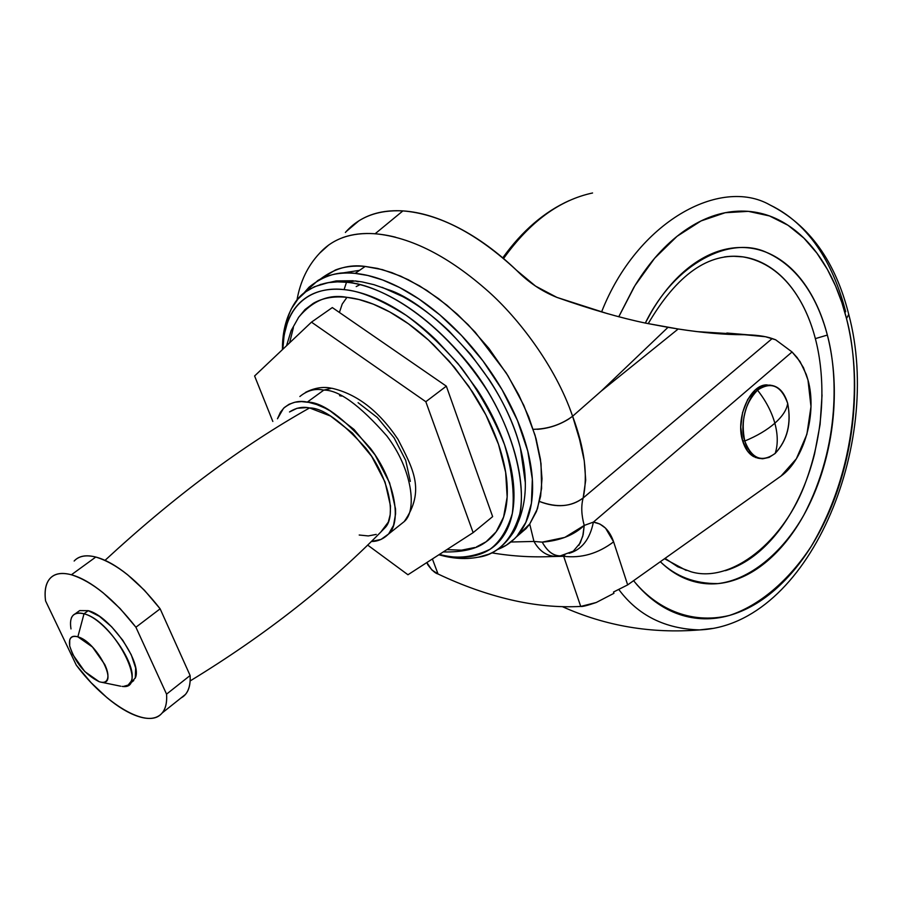 <?xml version="1.0" encoding="UTF-8"?>
<svg xmlns="http://www.w3.org/2000/svg" width="902" height="902" viewBox="0 0 902 902"><rect width="100%" height="100%" fill="white"/><g stroke="black" fill="none" stroke-linecap="round" stroke-linejoin="round"><path stroke-width="1.35" d="M757.522 390.16C765.832 400.725 771.605 411.74 774.852 423.207C782.496 416.386 786.769 409.779 787.683 403.397C781.177 385.526 771.131 381.118 757.522 390.16L763.363 386.462L769.372 385.165C778.054 385.582 784.165 391.66 787.683 403.397C786.769 409.779 782.496 416.386 774.852 423.207C767.038 430.017 757.003 435.959 744.77 441.022C740.598 420.479 744.849 403.521 757.522 390.16C746.371 398.053 739.336 426.071 744.77 441.022C751.67 458.791 761.807 462.929 775.179 453.424C778.043 444.709 777.93 434.64 774.852 423.207C777.93 434.64 778.043 444.709 775.179 453.424C787.333 440.108 791.494 423.433 787.683 403.397C791.629 423.489 787.457 440.165 775.179 453.424L769.079 457.415L762.742 458.768C754.365 458.34 748.378 452.421 744.77 441.022C757.003 435.959 767.038 430.017 774.852 423.207C771.605 411.74 765.832 400.725 757.522 390.16M767.185 384.895C750.272 383.914 735.22 417.784 742.583 440.706L744.77 441.022L742.583 440.706L740.767 427.063L742.56 412.575L747.69 399.496L755.335 389.889L764.287 385.21L769.992 385.131M759.304 458.385L755.312 457.415L747.713 451.361L742.583 440.706C744.917 448.519 748.66 453.853 753.824 456.716M298.449 317.538L305.045 309.521L313.332 303.32C322.566 297.976 333.774 295.98 346.954 297.344L342.208 304.075L339.4 312.453L342.208 304.075L346.954 297.344C328.88 293.928 312.802 300.535 298.72 317.166L291.143 330.639L286.543 345.748M303.309 293.736L309.048 287.186C323.547 275.493 338.915 270.893 355.151 273.385L365.175 266.44C349.525 264.151 334.563 268.39 320.289 279.158L335.42 270.002C344.136 266.642 354.046 265.447 365.175 266.44L355.151 273.385C340.505 272.054 328.069 274.433 317.831 280.522L303.219 293.815M283.499 339.242C286.114 314.708 294.187 298.438 307.706 290.433C320.345 283.104 333.278 280.387 346.492 282.258L355.196 280.939L358.229 281.796M525.302 482.638L520.42 448.147C500.971 370.35 425.631 301.009 388.277 289.711L373.924 284.671L362.164 281.92L355.219 280.939L346.492 282.258C370.936 284.322 417.897 302.587 466.796 361.657C516.857 421.82 534.277 505.808 511.603 534.886C502.279 548.033 491.207 555.474 478.376 557.199L488.613 554.256C502.865 548.698 513.238 535.348 519.721 514.219C525.99 483.607 514.535 435.576 487.587 391.096C436.117 311.438 373.597 283.487 346.492 282.258L344.079 289.621C330.143 288.234 318.305 290.399 308.563 296.115C298.866 301.854 291.876 310.48 287.591 322.014L284.13 334.924L282.833 349.254C284.434 297.57 319.06 286.351 344.079 289.621C359.571 290.726 380.238 299.295 406.103 315.305C424.222 328.52 442.656 346.007 461.396 367.79C479.334 391.964 493.721 417.615 504.556 444.754C512.178 471.092 514.771 493.992 512.325 513.43C507.42 529.869 499.99 541.82 490.012 549.284C473.911 557.064 458.137 559.048 442.679 555.226L439.375 554.448L442.679 555.226C456.367 558.237 468.6 557.955 479.402 554.369C490.203 550.761 498.659 543.917 504.748 533.837C510.836 523.712 513.914 510.949 513.993 495.548C514.027 480.089 510.882 463.166 504.556 444.754C498.186 426.319 489.053 407.963 477.192 389.709L458.036 363.619L436.286 340.11C420.907 325.351 405.19 313.592 389.123 304.82C373.078 296.127 358.071 291.053 344.079 289.621L346.492 282.258L337.404 281.864L328.159 282.664L314.448 286.712L305.812 291.763L297.987 299.036L291.402 308.766L288.708 314.606C284.423 325.092 282.326 336.773 282.416 349.649M558.248 556.139L555.181 556.342C546.364 555.88 539.283 550.919 533.95 541.437L510.859 542.012L533.95 541.437L529.711 524.017L516.215 537.062L526.283 528.358L529.711 524.017L533.95 541.437C539.295 550.919 546.375 555.891 555.192 556.342L558.248 556.139M697.19 331.632L747.589 334.789L726.843 333.03L765.471 336.728L775.63 339.783L792.057 351.972L797.165 357.587L803.479 367.678L807.989 380.046C817.325 412.969 804.325 459.603 781.087 476.008L627.668 584.891L781.087 476.008L796.376 458.757L806.895 434.29L810.988 406.577L807.989 380.046L806.287 374.51L800.074 361.601L792.057 351.972L593.381 522.111L599.83 523.994L605.546 528.144L613.608 541.843L627.668 584.891L613.507 592.028L613.935 593.313L596.267 602.491L580.73 606.437C558.158 607.632 534.841 605.422 510.769 599.819C534.841 605.422 558.158 607.632 580.73 606.437L563.66 556.286L551.956 556.534M726.843 333.03L742.763 334.698C724.78 334.721 703.256 332.827 678.191 328.993L601.104 391.209L572.612 416.25L601.104 391.209L667.999 327.325L646.294 323.266C620.486 317.932 590.686 309.307 556.895 297.389C541.933 291.38 528.493 282.371 516.587 270.341C477.271 233.686 439.375 213.875 402.901 210.899L375.153 233.742C411.199 237.181 449.083 256.551 488.794 291.865C517.669 317.628 555.407 365.716 572.612 416.262L579.591 439.545L584.259 460.753L585.714 480.123L583.154 497.983L772.191 338.554C765.234 336.096 755.425 334.811 742.763 334.698C723.618 334.619 702.106 332.725 678.191 328.993L646.294 323.266M432.396 558.958L438.022 573.988C462.455 585.578 486.697 594.181 510.769 599.819C486.697 594.181 462.455 585.578 438.022 573.988L431.866 569.963L426.849 562.544L427.785 564.708C431.821 570.244 435.226 573.334 438.022 573.988L432.396 558.958M607.869 313.772L556.895 297.389L535.585 286.126L516.587 270.341C497.836 252.368 478.522 238.218 458.667 227.902C438.846 217.664 420.253 211.993 402.901 210.899C378.13 209.681 358.951 216.875 345.387 232.468M601.104 391.209L678.191 328.993L667.999 327.325L601.104 391.209M319.409 253.428L319.612 253.203C332.77 238.669 351.284 232.186 375.153 233.742L402.901 210.899C385.605 209.862 370.914 213.188 358.816 220.877L346.041 231.667M356.211 286.588L360.056 284.637M792.057 351.972L593.381 522.111L584.237 525.426C581.373 515.065 581.012 505.921 583.154 497.983L772.191 338.554L775.63 339.783M552.001 556.534L563.66 556.286L564.855 554.888M613.507 592.028L627.668 584.891L613.608 541.843C598.003 553.614 581.35 558.428 563.66 556.286L580.73 606.437C582.32 606.798 587.495 605.479 596.267 602.491L613.935 593.313L613.507 592.028M563.66 556.286C581.35 558.428 598.003 553.614 613.608 541.843C609.56 530.207 602.807 523.622 593.381 522.111C589.931 539.227 581.835 549.634 569.083 553.321C581.835 549.634 589.931 539.227 593.381 522.111L584.237 525.426L583.143 534.672L580.245 542.948L573.3 551.167L570.222 552.813M542.226 542.136C547.277 551.336 553.321 555.903 560.345 555.857L560.153 555.88C553.422 556.027 547.446 551.449 542.226 542.136L533.95 541.437L542.226 542.136L564.821 537.4L584.237 525.426C573.943 535.157 559.939 540.726 542.226 542.136M578.847 545.372L582.748 536.284L584.237 525.426C581.373 515.098 581.012 505.954 583.154 497.983C570.977 506.913 556.444 508.085 539.554 501.501C557.165 507.973 571.699 506.789 583.154 497.983C588.081 475.557 584.575 448.317 572.623 416.25L569.692 408.29M569.23 418.72C559.398 424.932 548.777 428.461 537.355 429.318M359.56 270.329L339.975 273.385M533.229 429.318C547.886 429.081 561.021 424.729 572.612 416.262M395.493 237.181C374.961 232.085 357.271 232.265 342.422 237.722M328.813 244.893L319.646 253.18C307.751 265.808 300.186 281.503 296.95 300.276M289.598 342.85L293.387 327.663M346.954 297.344C360.157 298.742 374.33 303.568 389.461 311.799C404.615 320.086 419.419 331.192 433.907 345.116L454.394 367.261L472.445 391.84C483.641 409.046 492.255 426.342 498.299 443.728C504.286 461.091 507.285 477.068 507.296 491.68C507.274 506.236 504.398 518.334 498.705 527.941C493.293 537.006 485.885 543.331 476.459 546.905L486.077 541.786L496.134 531.842L503.598 517.026L507.161 497.047L505.661 472.355L498.49 444.291L485.874 414.897L468.882 386.507L449.173 361.138L428.518 340.077L408.392 323.762L389.811 311.991L373.315 304.166L359.052 299.532L346.954 297.344M474.847 547.491L461.553 550.164L446.851 549.622M497.724 549.419C508.164 545.485 516.44 538.55 522.551 528.617C529.046 518.007 532.394 504.635 532.608 488.501C532.778 472.31 529.598 454.563 523.081 435.271C516.508 415.957 507.025 396.733 494.634 377.622C482.209 358.511 467.958 341.215 451.868 325.757C435.767 310.333 419.283 298.077 402.427 289.001C385.594 279.97 369.831 274.772 355.151 273.385L367.824 275.482L382.673 279.981L399.755 287.591L418.979 299.024L439.883 314.922L461.621 335.6L482.897 360.834L502.064 389.698L517.455 420.479L527.749 451.034L532.338 479.188L531.425 503.271L525.855 522.359L516.857 536.318L514.377 538.9L506.338 545.169L497.724 549.419M382.11 287.321L402.754 296.611C418.607 305.192 434.099 316.737 449.23 331.237L470.618 354.328L489.425 379.979C501.072 397.951 510.013 416.014 516.226 434.189C522.393 452.33 525.415 469.04 525.314 484.318M529.711 524.017L537.491 508.638L541.606 488.377L541.031 463.605L535.111 435.384L523.848 405.438L508.006 375.796L488.895 348.386L468.07 324.63L446.997 305.271L426.849 290.421L408.347 279.744L391.863 272.63L377.498 268.413L365.175 266.44L382.414 269.63L400.725 276.17L419.633 285.923L438.676 298.72L457.348 314.246L475.14 332.116L506.248 372.954L518.74 394.839L528.73 416.916L536.036 438.609L540.467 459.389L542.001 478.725L540.625 496.179L536.487 511.389L529.711 524.017M71.416 617.859C73.434 613.405 77.628 612.052 84.01 613.8L88.204 610.677L99.434 616.348L111.611 626.766L122.83 640.307L131.275 654.829L135.65 668.01L135.311 677.808L131.433 682.374M99.13 681.687C103.572 683.13 106.346 682.194 107.473 678.879C108.59 675.53 107.688 670.738 104.767 664.515L92.444 646.993L77.865 636.835C73.445 635.504 70.728 636.553 69.725 639.992L69.702 646.159L72.645 654.367L84.765 671.539L99.13 681.687C85.014 674.549 75.216 662.677 69.736 646.091C68.507 638.3 71.213 635.211 77.865 636.835L84.01 613.8C73.344 611.376 69.014 616.416 70.987 628.919M160.139 608.816C138.141 580.696 116.685 563.446 95.792 557.041L71.393 574.777C92.207 581.429 113.708 598.905 135.909 627.228L160.139 608.816L135.909 627.228L166.554 694.145C167.163 703.312 165.337 709.975 161.075 714.125C146.947 728.895 105.286 704.079 76.298 665.169L45.574 600.924C44.288 590.855 45.765 583.38 49.993 578.498C54.605 573.492 61.731 572.251 71.393 574.777L95.792 557.041C86.073 554.629 78.857 555.959 74.144 561.033L74.494 560.661C79.184 555.824 86.288 554.617 95.792 557.041C105.342 559.522 115.918 565.419 127.543 574.709L144.421 590.246L160.139 608.816L190.119 675.508L166.554 694.145L190.119 675.508L160.139 608.816M371.308 541.493L381.039 539.419L388.593 533.984L393.554 525.314L395.572 513.914L395.538 508.976L389.641 482.942L375.052 454.901L354.069 429.487L330.166 410.906L325.013 408.11L316.726 404.558L308.834 402.382L301.448 401.593L294.864 402.236L289.08 404.265L284.231 407.614L280.454 412.18L277.466 418.776L283.487 408.358C290.872 402.269 298.81 400.184 307.3 402.112L323.807 390.115C315.305 388.243 307.334 390.374 299.87 396.519C307.334 390.374 315.305 388.243 323.807 390.115L331.722 388.221L323.807 390.115C338.678 389.844 359.684 405.111 386.823 435.925C412.372 469.48 417.355 510.577 404.197 521.593L398.842 525.855L404.197 521.593C417.355 510.577 412.372 469.48 386.823 435.925C359.684 405.111 338.678 389.844 323.807 390.115L307.3 402.112C322.115 401.931 343.177 417.355 370.463 448.362C396.192 482.108 401.458 523.239 388.412 534.164C383.294 539.114 377.588 541.561 371.32 541.482M380.96 531.876L385.616 527.129C396.249 515.2 388.897 477.158 365.716 448.068C341.373 421.257 322.657 407.884 309.578 407.941C242.086 445.892 173.906 496.698 105.027 560.356C173.894 496.709 242.086 445.892 309.578 407.941C302.644 406.441 295.969 407.772 289.542 411.943M289.497 411.966L297.029 408.29L306.827 407.603L309.578 407.941L330.549 416.059L352.457 433.095L371.669 456.378L385.053 482.063L390.498 505.954L390.194 514.692L388.3 522.111L380.915 531.932M376.247 534.401L368.32 535.935L359.199 535.021M184.324 695.622C188.665 691.406 190.604 684.697 190.119 675.508C190.694 685.712 188.304 692.804 182.948 696.772L180.806 698.125M135.909 627.228L120.067 608.512L103.121 592.806C91.474 583.38 80.898 577.37 71.393 574.777C61.945 572.24 54.921 573.356 50.332 578.126C45.788 582.918 44.198 590.517 45.574 600.924L76.298 665.169L91.136 682.713L107.022 697.697C117.982 706.841 128.185 713.02 137.645 716.233C147.116 719.446 154.479 719.119 159.733 715.263C164.987 711.362 167.265 704.327 166.554 694.145L135.909 627.228M76.952 612.537L79.692 610.598L88.204 610.677L84.01 613.8L77.865 636.835C96.311 641.491 119.098 684.979 101.881 682.273M122.074 686.377C149.991 690.966 113.787 620.937 84.01 613.8C105.793 618.817 139.009 666.815 131.027 681.461L128.129 685.103L123.495 686.422M135.142 678.27C143.17 663.601 110.021 615.649 88.204 610.677M254.601 375.976L272.832 421.459L254.601 375.976L311.472 322.149L254.601 375.976M367.644 545.067L407.952 574.754L473.133 532.642L425.823 401.717L311.472 322.149L425.823 401.717L473.133 532.642L407.952 574.754L367.644 545.067M339.558 395.685L341.689 396.079M358.094 402.687L377.318 417.513L394.095 437.842L405.708 460.358L410.32 481.409M492.639 516.62L473.133 532.642L492.639 516.62L446.332 386.157L425.823 401.717L446.332 386.157L332.319 307.571L311.472 322.149L332.319 307.571L446.332 386.157L492.639 516.62M827.348 335.07C819.873 306.533 803.051 268.773 766.745 252.492C730.744 235.343 674.955 262.516 645.313 323.074L651.718 311.393C662.609 293.037 675.023 278.391 688.948 267.454C702.872 256.596 717.101 250.158 731.646 248.151C746.157 246.19 759.845 248.557 772.698 255.243C785.529 261.952 796.635 272.246 806.038 286.126C815.408 300.005 822.511 316.32 827.348 335.07L815.352 338.622L827.348 335.07C832.174 353.821 834.485 373.676 834.305 394.648C834.124 415.608 831.486 436.309 826.412 456.75C821.327 477.192 814.123 496.044 804.787 513.317C795.44 530.59 784.526 545.079 772.056 556.793C759.574 568.508 746.326 576.502 732.311 580.753C718.285 584.992 704.485 584.97 690.932 580.674C679.86 577.133 669.656 570.808 660.332 561.709C675.643 576.468 694.844 583.774 717.924 583.594C748.964 580.042 781.887 553.738 803.783 515.143C841.239 443.807 837.203 370.869 827.348 335.07M732.965 256.236L742.932 256.878C787.299 264.714 807.628 308.687 815.352 338.622C823.255 368.523 827.777 420.783 806.219 480.619C784.92 541.234 731.037 583.887 690.943 571.744L677.706 566.76L665.056 558.349M618.772 316.782L634.895 285.686L654.615 258.276L677.064 236.301L701.034 220.945L725.197 212.725L748.322 211.35L769.474 215.939L788.066 225.297L803.874 238.094L816.896 253.124L827.371 269.36L835.579 286.024L841.848 302.542L846.504 318.553L848.748 314.426C835.511 261.354 809.195 224.835 769.823 204.889C720.484 176.736 637.162 221.317 601.589 311.923C637.162 221.317 720.484 176.736 769.823 204.889C816.006 226.966 836.481 275.832 845.693 311.765M562.453 606.685C605.637 626.056 651.323 633.802 699.512 629.912C665.067 628.874 638.244 615.502 619.02 589.784C638.244 615.502 665.067 628.874 699.512 629.912L712.4 628.446L699.512 629.912C808.226 625.458 883.768 445.103 848.748 314.426L846.504 318.553C858.862 363.292 862.786 458.791 811.338 546.184C788.675 580.719 759.518 605.524 729.447 615.435C689.444 625.052 655.202 607.317 633.587 580.685L637.252 585.071C650.692 600.315 665.687 610.395 682.216 615.333C698.734 620.215 715.455 619.956 732.379 614.555C749.28 609.132 765.212 599.289 780.162 585.026C795.102 570.763 808.136 553.23 819.287 532.451C830.426 511.671 839.029 489.042 845.106 464.564C851.172 440.075 854.341 415.281 854.622 390.149C854.893 365.017 852.187 341.148 846.504 318.553C840.811 295.935 832.377 276.17 821.203 259.257C810.007 242.322 796.692 229.649 781.256 221.227C765.775 212.816 749.212 209.647 731.578 211.711C713.899 213.83 696.524 221.396 679.465 234.419C662.384 247.531 647.129 265.267 633.711 287.648L618.738 316.782M592.569 192.983C559.364 200.097 529.699 221.948 503.564 258.524C529.699 221.948 559.364 200.097 592.569 192.983M822.049 394.941L820.087 424.504L814.607 453.695C809.793 473.031 802.949 490.857 794.087 507.172C785.214 523.498 774.863 537.175 763.036 548.202C751.186 559.229 738.625 566.715 725.355 570.673M686.185 570.391L664.526 558.733M724.498 256.912C738.219 254.995 751.186 257.171 763.374 263.429C775.54 269.709 786.093 279.372 795.034 292.44C803.953 305.507 810.729 320.898 815.352 338.622M770.466 385.188L769.891 385.12M759.946 458.487L757.77 458.148M320.142 284.547L336.198 280.917L353.313 280.748M438.857 554.786L444.754 556.263C460.719 559.838 475.331 559.161 488.613 554.256M491.782 552.847C513.249 556.444 534.469 557.616 555.429 556.342M560.345 555.857L573.266 551.19M560.322 555.857L555.44 556.342M511.603 534.886C526.249 511.355 529.192 482.446 520.42 448.147M516.959 536.239L526.024 528.651M443.265 551.934C462.658 552.351 476.933 548.968 486.077 541.786M75.216 613.822L76.986 612.514M305.417 392.438C314.234 387.973 322.657 386.518 330.673 388.063M190.142 680.942C266.135 634.58 331.293 583.312 385.616 527.129M331.654 388.21C356.865 393.903 378.975 410.951 397.996 439.353C412.451 467.912 426.048 490.214 404.197 521.593L388.48 534.108M162.225 712.918L185.417 694.461M101.464 682.25L120.71 686.208M129.662 683.761L133.755 680.57M648.211 323.649C677.019 274.569 708.589 252.312 742.932 256.878M502.764 257.848C522.044 230.957 544.244 211.846 569.365 200.537"/></g></svg>
